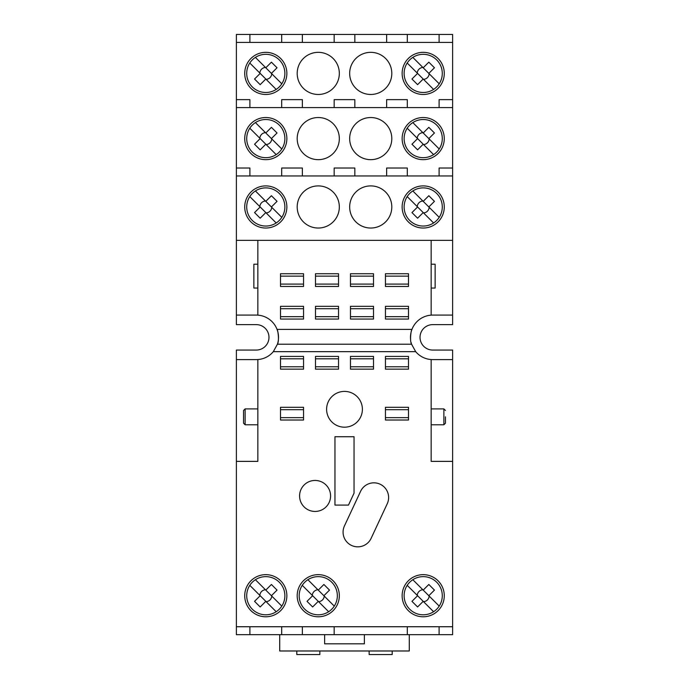 <?xml version="1.0" encoding="UTF-8"?>
<svg xmlns="http://www.w3.org/2000/svg" width="689" height="689" viewBox="0 0 689 689"><rect width="100%" height="100%" fill="white"/><g stroke="black" fill="none" stroke-linecap="round" stroke-linejoin="round"><path stroke-width="1.03" d="M409.292 634.672L409.292 650.976L279.708 650.976L279.708 634.672M324.622 634.672L324.622 643.819L364.378 643.819L364.378 634.672M296.804 650.976L296.804 654.55L319.851 654.55L319.851 650.976M452.621 634.672L236.379 634.672L236.379 626.723L452.621 626.723L452.621 634.672M369.149 650.976L369.149 654.55L392.196 654.55L392.196 650.976M431.159 359.546L431.159 461.363L452.621 461.363L452.621 359.606L432.959 359.606A22.263 22.263 0 0 1 415.691 351.657L411.566 344.207C409.412 340.728 411.299 328.92 411.953 329.394A22.263 22.263 0 0 1 432.959 315.088L452.621 315.088L452.621 240.358L236.379 240.358L236.379 175.962L452.621 175.962L452.621 99.638L439.108 99.638L439.108 107.587M236.379 240.358L236.379 324.622L256.256 324.622A12.721 12.721 0 0 1 268.977 337.343A12.721 12.721 0 0 1 256.256 350.064L236.379 350.064L236.379 359.606L256.041 359.606A22.263 22.263 0 0 0 273.309 351.657L277.434 344.207A22.263 22.263 0 0 0 277.047 329.394C277.701 328.92 279.588 340.728 277.434 344.207L411.566 344.207A22.263 22.263 0 0 1 411.075 342.433M410.541 338.954A22.263 22.263 0 0 1 411.953 329.394L277.047 329.394A22.263 22.263 0 0 0 256.041 315.088L236.379 315.088M452.621 359.606L452.621 350.064L432.744 350.064A12.721 12.721 0 0 1 420.023 337.343A12.721 12.721 0 0 1 432.744 324.622L452.621 324.622L452.621 315.088M445.464 416.845L445.464 423.201L445.464 416.845M452.621 107.587L236.379 107.587L236.379 168.013L249.892 168.013L249.892 175.962M440.693 150.34A21.066 21.066 0 0 1 404.288 147.868A21.066 21.066 0 0 1 424.631 117.578A21.066 21.066 0 0 1 440.693 150.34M265.799 117.526A21.066 21.066 0 0 1 284.04 149.125A21.066 21.066 0 0 1 247.549 149.125A21.066 21.066 0 0 1 265.799 117.526M318.266 117.526A21.066 21.066 0 0 1 336.508 149.125A21.066 21.066 0 0 1 300.016 149.125A21.066 21.066 0 0 1 318.266 117.526M370.734 117.526A21.066 21.066 0 0 1 388.984 149.125A21.066 21.066 0 0 1 352.492 149.125A21.066 21.066 0 0 1 370.734 117.526M439.108 175.962L439.108 168.013L452.621 168.013M440.693 218.706A21.066 21.066 0 0 1 404.288 216.243A21.066 21.066 0 0 1 424.631 185.944A21.066 21.066 0 0 1 440.693 218.706M452.621 175.962L452.621 240.358M265.799 185.901A21.066 21.066 0 0 1 284.04 217.5A21.066 21.066 0 0 1 247.549 217.5A21.066 21.066 0 0 1 265.799 185.901M318.266 185.901A21.066 21.066 0 0 1 336.508 217.5A21.066 21.066 0 0 1 300.016 217.5A21.066 21.066 0 0 1 318.266 185.901M370.734 185.901A21.066 21.066 0 0 1 388.984 217.5A21.066 21.066 0 0 1 352.492 217.5A21.066 21.066 0 0 1 370.734 185.901M452.621 99.638L452.621 42.399L236.379 42.399L236.379 107.587M452.621 42.399L452.621 34.45L439.108 34.45L439.108 42.399M439.108 34.45L236.379 34.45L236.379 42.399M440.693 61.657A21.066 21.066 0 0 1 424.631 94.427A21.066 21.066 0 0 1 404.288 64.129A21.066 21.066 0 0 1 440.693 61.657M370.734 52.338A21.066 21.066 0 0 1 388.984 83.937A21.066 21.066 0 0 1 352.492 83.937A21.066 21.066 0 0 1 370.734 52.338M318.266 52.338A21.066 21.066 0 0 1 336.508 83.937A21.066 21.066 0 0 1 300.016 83.937A21.066 21.066 0 0 1 318.266 52.338M265.799 52.338A21.066 21.066 0 0 1 284.04 83.937A21.066 21.066 0 0 1 247.549 83.937A21.066 21.066 0 0 1 265.799 52.338M452.621 461.363L452.621 626.723M415.691 351.657L273.309 351.657M257.841 359.546L257.841 461.363L236.379 461.363L236.379 626.723M344.457 525.905L360.588 491.326A14.71 14.71 0 0 1 380.13 484.212A14.71 14.71 0 0 1 387.244 503.754L371.121 538.342A14.71 14.71 0 0 1 351.571 545.455A14.71 14.71 0 0 1 344.457 525.905M344.5 391.404A17.888 17.888 0 0 1 359.994 418.24A17.888 17.888 0 0 1 329.006 418.24A17.888 17.888 0 0 1 344.5 391.404M303.556 356.428L303.556 369.149L280.501 369.149L280.501 356.428L303.556 356.428M303.556 407.302L303.556 420.023L280.501 420.023L280.501 407.302L303.556 407.302M338.54 356.428L338.54 369.149L315.484 369.149L315.484 356.428L338.54 356.428M373.516 356.428L373.516 369.149L350.46 369.149L350.46 356.428L373.516 356.428M408.499 356.428L408.499 369.149L385.444 369.149L385.444 356.428L408.499 356.428M408.499 407.302L408.499 420.023L385.444 420.023L385.444 407.302L408.499 407.302M334.957 436.723L354.043 436.723L354.043 493.169L348.479 505.089L334.957 505.089L334.957 436.723M315.088 480.448A15.502 15.502 0 0 0 299.603 496.743A15.502 15.502 0 0 0 316.673 511.367A15.502 15.502 0 0 0 330.565 495.15A15.502 15.502 0 0 0 315.088 480.448M318.266 574.652A21.066 21.066 0 0 1 336.508 606.251A21.066 21.066 0 0 1 300.016 606.251A21.066 21.066 0 0 1 318.266 574.652M265.799 574.652A21.066 21.066 0 0 1 284.04 606.251A21.066 21.066 0 0 1 247.549 606.251A21.066 21.066 0 0 1 265.799 574.652M440.693 583.979A21.066 21.066 0 0 1 424.631 616.741A21.066 21.066 0 0 1 404.288 586.442A21.066 21.066 0 0 1 440.693 583.979M439.108 626.723L439.108 634.672M338.54 276.134L315.484 276.134M315.484 273.748L338.54 273.748L338.54 286.469L315.484 286.469L315.484 273.748M303.556 276.134L280.501 276.134M280.501 273.748L303.556 273.748L303.556 286.469L280.501 286.469L280.501 273.748M408.499 276.134L385.444 276.134M385.444 273.748L408.499 273.748L408.499 286.469L385.444 286.469L385.444 273.748M373.516 276.134L350.46 276.134M350.46 273.748L373.516 273.748L373.516 286.469L350.46 286.469L350.46 273.748M280.501 284.083L303.556 284.083M315.484 284.083L338.54 284.083M350.46 284.083L373.516 284.083M385.444 284.083L408.499 284.083M303.556 308.724L280.501 308.724M280.501 306.338L303.556 306.338L303.556 319.059L280.501 319.059L280.501 306.338M408.499 308.724L385.444 308.724M385.444 306.338L408.499 306.338L408.499 319.059L385.444 319.059L385.444 306.338M338.54 308.724L315.484 308.724M315.484 306.338L338.54 306.338L338.54 319.059L315.484 319.059L315.484 306.338M373.516 308.724L350.46 308.724M350.46 306.338L373.516 306.338L373.516 319.059L350.46 319.059L350.46 306.338M280.501 316.673L303.556 316.673M385.444 316.673L408.499 316.673M350.46 316.673L373.516 316.673M315.484 316.673L338.54 316.673M303.556 358.814L280.501 358.814M408.499 358.814L385.444 358.814M373.516 358.814L350.46 358.814M338.54 358.814L315.484 358.814M280.501 366.763L303.556 366.763M385.444 366.763L408.499 366.763M350.46 366.763L373.516 366.763M315.484 366.763L338.54 366.763M303.556 409.688L280.501 409.688M408.499 409.688L385.444 409.688M280.501 417.637L303.556 417.637M385.444 417.637L408.499 417.637M243.536 423.201L243.536 410.489L245.129 408.896L245.129 424.794L243.536 423.201M257.841 288.054L253.871 288.054L253.871 264.206L257.841 264.206M431.159 264.206L435.129 264.206L435.129 288.054L431.159 288.054M281.698 626.723L281.698 634.672M334.165 626.723L334.165 634.672M249.892 34.45L249.892 42.399M302.368 34.45L302.368 42.399M354.835 34.45L354.835 42.399M236.379 99.638L249.892 99.638L249.892 107.587M281.698 107.587L281.698 99.638L302.368 99.638L302.368 107.587M334.165 107.587L334.165 99.638L354.835 99.638L354.835 107.587M281.698 175.962L281.698 168.013L302.368 168.013L302.368 175.962M407.302 34.45L407.302 42.399M386.632 107.587L386.632 99.638L407.302 99.638L407.302 107.587M386.632 175.962L386.632 168.013L407.302 168.013L407.302 175.962M236.379 359.606L236.379 461.363M431.159 315.14L431.159 240.358M257.841 240.358L257.841 315.14M236.379 175.962L236.379 168.013M334.165 175.962L334.165 168.013L354.835 168.013L354.835 175.962M281.698 34.45L281.698 42.399M249.892 634.672L249.892 626.723M334.165 34.45L334.165 42.399M386.632 34.45L386.632 42.399M302.368 634.672L302.368 626.723M407.302 626.723L407.302 634.672M407.199 585.331L417.586 595.718L411.962 601.342L417.586 606.966L423.201 601.342L433.588 611.729M439.212 606.105L428.825 595.718L434.449 590.103L428.825 584.479L423.201 590.103L412.823 579.716M423.537 601.669A5.96 5.96 0 0 0 429.161 596.054M422.874 589.767A5.96 5.96 0 0 0 417.25 595.391M417.586 595.718L423.201 601.342M428.825 595.718L423.201 590.103M442.286 595.718A19.077 19.077 0 0 0 413.667 579.199A19.077 19.077 0 0 0 413.667 612.245A19.077 19.077 0 0 0 442.286 595.718M302.256 585.331L312.642 595.718L307.018 601.342L312.642 606.966L318.266 601.342L328.653 611.729M334.268 606.105L323.89 595.718L329.506 590.103L323.89 584.479L318.266 590.103L307.88 579.716M318.594 601.669A5.96 5.96 0 0 0 324.218 596.054M317.93 589.767A5.96 5.96 0 0 0 312.315 595.391M312.642 595.718L318.266 601.342M323.89 595.718L318.266 590.103M337.343 595.718A19.077 19.077 0 0 0 308.724 579.199A19.077 19.077 0 0 0 308.724 612.245A19.077 19.077 0 0 0 337.343 595.718M249.788 585.331L260.175 595.718L254.551 601.342L260.175 606.966L265.799 601.342L276.177 611.729M281.801 606.105L271.414 595.718L277.038 590.103L271.414 584.479L265.799 590.103L255.412 579.716M266.126 601.669A5.96 5.96 0 0 0 271.75 596.054M265.463 589.767A5.96 5.96 0 0 0 259.839 595.391M260.175 595.718L265.799 601.342M271.414 595.718L265.799 590.103M284.876 595.718A19.077 19.077 0 0 0 256.256 579.199A19.077 19.077 0 0 0 256.256 612.245A19.077 19.077 0 0 0 284.876 595.718M407.199 196.58L417.586 206.967L411.962 212.582L417.586 218.206L423.201 212.582L433.588 222.969M439.212 217.354L428.825 206.967L434.449 201.343L428.825 195.719L423.201 201.343L412.823 190.956M423.537 212.918A5.96 5.96 0 0 0 429.161 207.294M422.874 201.016A5.96 5.96 0 0 0 417.25 206.631M417.586 206.967L423.201 212.582M428.825 206.967L423.201 201.343M442.286 206.967A19.077 19.077 0 0 0 413.667 190.44A19.077 19.077 0 0 0 413.667 223.486A19.077 19.077 0 0 0 442.286 206.967M249.788 196.58L260.175 206.967L254.551 212.582L260.175 218.206L265.799 212.582L276.177 222.969M281.801 217.354L271.414 206.967L277.038 201.343L271.414 195.719L265.799 201.343L255.412 190.956M266.126 212.918A5.96 5.96 0 0 0 271.75 207.294M265.463 201.016A5.96 5.96 0 0 0 259.839 206.631M260.175 206.967L265.799 212.582M271.414 206.967L265.799 201.343M284.876 206.967A19.077 19.077 0 0 0 256.256 190.44A19.077 19.077 0 0 0 256.256 223.486A19.077 19.077 0 0 0 284.876 206.967M249.788 128.214L260.175 138.592L254.551 144.216L260.175 149.84L265.799 144.216L276.177 154.603M281.801 148.979L271.414 138.592L277.038 132.977L271.414 127.353L265.799 132.977L255.412 122.59M266.126 144.552A5.96 5.96 0 0 0 271.75 138.928M265.463 132.641A5.96 5.96 0 0 0 259.839 138.265M260.175 138.592L265.799 144.216M271.414 138.592L265.799 132.977M284.876 138.592A19.077 19.077 0 0 0 256.256 122.074A19.077 19.077 0 0 0 256.256 155.12A19.077 19.077 0 0 0 284.876 138.592M249.788 63.018L260.175 73.404L254.551 79.028L260.175 84.652L265.799 79.028L276.177 89.415M281.801 83.791L271.414 73.404L277.038 67.78L271.414 62.165L265.799 67.78L255.412 57.402M266.126 79.356A5.96 5.96 0 0 0 271.75 73.74M265.463 67.453A5.96 5.96 0 0 0 259.839 73.077M260.175 73.404L265.799 79.028M271.414 73.404L265.799 67.78M284.876 73.404A19.077 19.077 0 0 0 256.256 56.877A19.077 19.077 0 0 0 256.256 89.932A19.077 19.077 0 0 0 284.876 73.404M407.199 63.018L417.586 73.404L411.962 79.028L417.586 84.652L423.201 79.028L433.588 89.415M439.212 83.791L428.825 73.404L434.449 67.78L428.825 62.165L423.201 67.78L412.823 57.402M423.537 79.356A5.96 5.96 0 0 0 429.161 73.74M422.874 67.453A5.96 5.96 0 0 0 417.25 73.077M417.586 73.404L423.201 79.028M428.825 73.404L423.201 67.78M442.286 73.404A19.077 19.077 0 0 0 413.667 56.877A19.077 19.077 0 0 0 413.667 89.932A19.077 19.077 0 0 0 442.286 73.404M407.199 128.214L417.586 138.592L411.962 144.216L417.586 149.84L423.201 144.216L433.588 154.603M439.212 148.979L428.825 138.592L434.449 132.977L428.825 127.353L423.201 132.977L412.823 122.59M423.537 144.552A5.96 5.96 0 0 0 429.161 138.928M422.874 132.641A5.96 5.96 0 0 0 417.25 138.265M417.586 138.592L423.201 144.216M428.825 138.592L423.201 132.977M442.286 138.592A19.077 19.077 0 0 0 413.667 122.074A19.077 19.077 0 0 0 413.667 155.12A19.077 19.077 0 0 0 442.286 138.592M431.159 424.794L443.871 424.794L443.871 408.896L445.464 410.489M443.871 424.794L445.464 423.201M431.159 408.896L443.871 408.896M257.841 408.896L245.129 408.896M257.841 424.794L245.129 424.794"/></g></svg>
